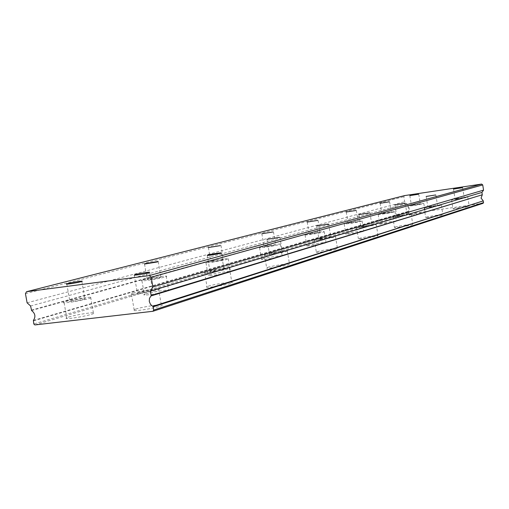 <?xml version="1.0" encoding="UTF-8"?>
<svg xmlns="http://www.w3.org/2000/svg" width="509" height="509" viewBox="0 0 509 509"><rect width="100%" height="100%" fill="white"/><g stroke="black" fill="none" stroke-linecap="round" stroke-linejoin="round"><path stroke-width="0.38" stroke-dasharray="2.54 1.91" d="M420.103 204.192L411.431 205.553L420.103 204.192M391.007 212.418L381.839 213.856L391.007 212.418M151.828 290.747L152.605 290.028C148.443 290.27 143.64 291.072 138.194 292.446L137.379 293.184C141.61 292.929 146.427 292.115 151.828 290.747M223.343 269.458L223.973 268.937C220.2 269.14 215.771 269.859 210.688 271.1L210.032 271.634C213.856 271.424 218.297 270.699 223.343 269.458M281.782 252.063L282.298 251.675C278.849 251.86 274.745 252.509 269.999 253.641L269.465 254.036C272.958 253.845 277.068 253.189 281.782 252.063M330.443 237.576L330.856 237.283C327.675 237.461 323.864 238.059 319.423 239.09L318.984 239.389C322.203 239.211 326.021 238.606 330.443 237.576M371.576 225.334L360.881 227.008L371.576 225.334M406.812 214.843L396.778 216.408L406.812 214.843M357.814 221.797L348.092 223.324L357.814 221.797M319.601 232.594L309.249 234.235L319.601 232.594M275.134 245.16L264.063 246.929L275.134 245.16M222.732 259.965L223.375 259.545C220.142 259.736 216.185 260.373 211.515 261.467L210.847 261.893C214.124 261.702 218.087 261.053 222.732 259.965M160.074 277.672L160.882 277.112C157.357 277.322 153.094 278.029 148.087 279.225L147.254 279.797C150.829 279.575 155.105 278.868 160.074 277.672M83.813 299.216C85.442 298.745 85.786 298.497 84.844 298.465C80.982 298.707 76.356 299.496 70.98 300.819C69.294 301.303 68.938 301.557 69.918 301.589C73.843 301.328 78.481 300.539 83.813 299.216M464.023 197.81L455.103 199.197L464.023 197.81M437.333 205.757L427.891 207.227L437.333 205.757M409.86 214.792C412.315 214.003 424.697 212.088 425.25 212.418L424.83 212.673C422.47 213.456 409.942 215.39 409.408 215.059L409.86 214.792M408.428 205.891C410.89 205.152 423.278 203.225 423.819 203.492L423.393 203.715C421.026 204.44 408.492 206.399 407.97 206.126L408.428 205.891M380.248 223.667C383.003 222.777 395.798 220.798 396.517 221.148L396.015 221.46C393.368 222.331 380.414 224.342 379.714 223.992L380.248 223.667M378.709 214.187C381.476 213.36 394.271 211.362 394.978 211.642L394.475 211.916C391.815 212.73 378.855 214.76 378.162 214.474L378.709 214.187M135.738 309.109C141.687 307.156 157.675 304.471 161.315 304.821C162.931 304.955 162.486 305.432 159.985 306.265C154.31 308.187 138.034 310.948 134.3 310.624C132.569 310.49 133.046 309.987 135.738 309.109M132.938 293.101C138.919 291.288 154.921 288.609 158.534 288.813C160.144 288.889 159.686 289.309 157.173 290.085C151.472 291.861 135.178 294.616 131.468 294.425C129.744 294.355 130.234 293.909 132.938 293.101M208.276 286.166C213.373 284.474 229.107 281.922 231.862 282.342C232.874 282.463 232.518 282.813 230.774 283.386C225.92 285.046 209.918 287.661 207.112 287.254C206.018 287.133 206.406 286.764 208.276 286.166M205.808 271.736C210.93 270.171 226.67 267.607 229.406 267.899C230.412 267.976 230.043 268.281 228.299 268.816C223.413 270.355 207.405 272.977 204.618 272.697C203.53 272.614 203.931 272.296 205.808 271.736M267.658 267.378C272.048 265.914 287.426 263.477 289.494 263.916L288.616 264.693C284.429 266.131 268.803 268.625 266.703 268.186L267.658 267.378M265.45 254.246C269.859 252.89 285.244 250.434 287.299 250.765L286.402 251.446C282.19 252.776 266.563 255.283 264.476 254.958L265.45 254.246M317.158 251.72C320.963 250.441 335.915 248.106 337.473 248.551L336.754 249.13C333.128 250.39 317.953 252.769 316.382 252.33L317.158 251.72M315.16 239.669C318.984 238.486 333.942 236.131 335.482 236.475L334.75 236.984C331.104 238.148 315.924 240.553 314.371 240.21L315.16 239.669M359.061 238.466C362.376 237.34 376.857 235.101 378.034 235.533L377.449 235.979C374.28 237.086 359.596 239.364 358.419 238.931L359.061 238.466M357.235 227.338C360.569 226.295 375.057 224.03 376.221 224.367L375.623 224.768C372.442 225.786 357.751 228.089 356.593 227.752L357.235 227.338M394.984 227.097C397.892 226.111 411.896 223.954 412.78 224.361L412.296 224.717C409.522 225.691 395.334 227.879 394.456 227.466L394.984 227.097M393.311 216.758C396.231 215.841 410.235 213.659 411.113 213.99L410.617 214.302C407.83 215.205 393.642 217.419 392.776 217.088L393.311 216.758M346.495 233.777C349.607 232.785 362.815 230.73 363.75 231.092L363.146 231.48C360.156 232.46 346.769 234.547 345.846 234.185L346.495 233.777M344.828 223.636C347.952 222.713 361.167 220.639 362.09 220.931L361.479 221.275C358.476 222.185 345.089 224.291 344.173 223.998L344.828 223.636M307.659 245.408C311.19 244.288 324.812 242.157 326.027 242.532L325.296 243.028C321.911 244.129 308.091 246.299 306.876 245.923L307.659 245.408M305.852 234.515C309.396 233.472 323.024 231.321 324.22 231.614L323.482 232.053C320.078 233.077 306.253 235.266 305.056 234.973L305.852 234.515M262.51 258.935C266.538 257.669 280.561 255.448 282.139 255.83L281.242 256.46C277.38 257.713 263.14 259.978 261.556 259.596L262.51 258.935M260.532 247.158C264.572 245.981 278.601 243.741 280.166 244.034L279.256 244.594C275.375 245.758 261.13 248.036 259.558 247.743L260.532 247.158M209.371 274.854C213.984 273.409 228.376 271.093 230.431 271.469L229.324 272.296C224.895 273.721 210.268 276.088 208.187 275.719L209.371 274.854M207.182 262.046C211.814 260.697 226.212 258.375 228.248 258.642L227.122 259.38C222.675 260.703 208.041 263.077 205.98 262.809L207.182 262.046M145.911 293.865C151.23 292.211 165.94 289.786 168.613 290.13C169.694 290.238 169.23 290.607 167.226 291.237C162.117 292.866 147.152 295.347 144.429 295.016C143.277 294.902 143.767 294.52 145.911 293.865M143.462 279.829C148.806 278.283 163.529 275.859 166.182 276.082C167.257 276.152 166.787 276.476 164.77 277.061C159.641 278.576 144.664 281.063 141.954 280.847C140.815 280.777 141.311 280.44 143.462 279.829M68.798 316.967C74.963 315.065 89.94 312.513 93.395 312.781C95.056 312.895 94.47 313.398 91.626 314.288C85.703 316.165 70.452 318.787 66.908 318.539C65.139 318.418 65.769 317.896 68.798 316.967M66.03 301.436C72.227 299.655 87.217 297.116 90.647 297.262C92.301 297.32 91.703 297.759 88.846 298.592C82.897 300.335 67.633 302.95 64.109 302.817C62.352 302.766 62.989 302.301 66.03 301.436M453.379 208.626C455.65 207.844 468.7 205.84 469.203 206.202L468.865 206.431C466.702 207.201 453.494 209.231 453.01 208.862L453.379 208.626M451.941 199.566C454.219 198.841 467.275 196.818 467.765 197.117L467.427 197.32C465.245 198.033 452.043 200.082 451.566 199.782L451.941 199.566M426.122 217.248C428.686 216.37 442.206 214.295 442.881 214.677L442.474 214.963C440.031 215.829 426.338 217.928 425.689 217.54L426.122 217.248M424.576 207.589C427.153 206.781 440.673 204.682 441.335 204.993L440.928 205.242C438.465 206.043 424.773 208.168 424.131 207.857L424.576 207.589M31.31 310.115L407.321 205.935C409.58 207.462 409.872 209.275 408.193 211.369L408.371 213.335L409.007 213.837L483.054 203.314M407.136 205.7L406.774 203.428L404.636 201.755L403.822 196.703L404.572 195.596M25.45 293.648L403.822 196.703M409.007 213.837L34.847 324.927M27.098 302.817L404.636 201.755M408.371 213.335L33.804 323.972M30.572 305.985L406.774 203.428M407.321 205.935L31.615 310.554M33.39 320.416L408.193 211.369M408.097 211.642L33.25 320.905M418.754 194.171L420.345 204.064M389.589 201.729L391.294 212.259M149.563 272.519L152.605 290.028M221.269 253.075L223.973 268.937M279.874 237.181L282.298 251.675M328.655 223.947L330.856 237.283M369.909 212.762L371.92 225.105M405.24 203.186L407.092 214.664M356.325 210.344L358.164 221.6M318.03 220.27L320.027 232.346M273.467 231.811L275.655 244.842M220.97 245.414L223.375 259.545M158.204 261.683L160.882 277.112M81.828 281.471L84.844 298.465M462.624 187.624L464.214 197.696M435.85 194.883L437.562 205.617M423.819 203.492L425.25 212.418M394.978 211.642L396.517 221.148M158.534 288.813L161.315 304.821M229.406 267.899L231.862 282.342M287.299 250.765L289.494 263.916M335.482 236.475L337.473 248.551M376.221 224.367L378.034 235.533M411.113 213.99L412.78 224.361M362.09 220.931L363.75 231.092M324.22 231.614L326.027 242.532M280.166 244.034L282.139 255.83M228.248 258.642L230.431 271.469M166.182 276.082L168.613 290.13M90.647 297.262L93.395 312.781M467.765 197.117L469.203 206.202M441.335 204.993L442.881 214.677M409.834 195.621L411.431 205.553M380.121 203.276L381.839 213.856M134.242 275.21L137.379 293.184M207.265 255.467L210.032 271.634M266.996 239.338L269.465 254.036M316.751 225.92L318.984 239.389M358.845 214.575L360.881 227.008M394.914 204.866L396.778 216.408M346.235 212.005L348.092 223.324M307.226 222.058L309.249 234.235M261.849 233.765L264.063 246.929M208.397 247.559L210.847 261.893M144.511 264.056L147.254 279.797M66.813 284.149L69.918 301.589M453.5 189.093L455.103 199.197M426.167 196.449L427.891 207.227M407.97 206.126L409.408 215.059M378.162 214.474L379.714 223.992M131.468 294.425L134.3 310.624M204.618 272.697L207.112 287.254M264.476 254.958L266.703 268.186M314.371 240.21L316.382 252.33M356.593 227.752L358.419 238.931M392.776 217.088L394.456 227.466M344.173 223.998L345.846 234.185M305.056 234.973L306.876 245.923M259.558 247.743L261.556 259.596M205.98 262.809L208.187 275.719M141.954 280.847L144.429 295.016M64.109 302.817L66.908 318.539M451.566 199.782L453.01 208.862M424.131 207.857L425.689 217.54"/><path stroke-width="0.76" d="M418.506 194.247L409.834 195.621L418.506 194.247M389.29 201.819L380.121 203.276L389.29 201.819M148.698 272.779L149.5 272.169C145.351 272.5 140.541 273.301 135.076 274.586L134.242 275.21C138.461 274.866 143.283 274.058 148.698 272.779M220.582 253.285L221.23 252.839C217.47 253.126 213.036 253.845 207.939 255.015L207.265 255.467C211.082 255.174 215.523 254.443 220.582 253.285M279.32 237.353L266.996 239.338L279.32 237.353M328.216 224.094L316.751 225.92L328.216 224.094M369.547 212.883L358.845 214.575L369.547 212.883M404.948 203.282L394.914 204.866L404.948 203.282M355.963 210.459L346.235 212.005L355.963 210.459M317.584 220.403L307.226 222.058L317.584 220.403M272.926 231.977L261.849 233.765L272.926 231.977M220.289 245.618L208.397 247.559L220.289 245.618M157.345 261.931L158.165 261.461L145.364 263.573L144.511 264.056L157.345 261.931M80.727 281.789C82.363 281.356 82.712 281.14 81.771 281.146C77.922 281.471 73.296 282.247 67.894 283.494C66.202 283.933 65.839 284.156 66.813 284.149C70.732 283.818 75.37 283.029 80.727 281.789M462.42 187.694L453.5 189.093L462.42 187.694M435.609 194.966L426.167 196.449L435.609 194.966M26.551 291.695L404.572 195.596L481.603 184.073L149.296 275.579L26.551 291.695L25.45 293.648L27.098 302.817L30.572 305.985L31.615 310.554C35.267 313.474 35.859 316.763 33.39 320.416L33.804 323.972L34.847 324.927L152.929 311.285L153.686 310.064L153.12 306.825L483.264 200.89L152.789 306.367L150.511 304.407L149.29 301.474L149.461 298.369L150.976 295.952L482.297 194.769L151.135 295.436L150.976 295.952M483.073 200.648L481.043 198.077L482.188 195.055M481.603 184.073L482.729 184.926L483.55 190.137L481.928 192.427L482.297 194.769M483.264 200.89L483.537 202.627L483.054 203.314L152.929 311.285M151.135 295.436L150.378 291.072L152.897 286.949L151.205 277.24L149.296 275.579M152.789 306.367L153.12 306.825M482.729 184.926L151.205 277.24M483.55 190.137L152.897 286.949M153.686 310.064L483.537 202.627M481.928 192.427L150.378 291.072M149.5 272.169L149.563 272.519M81.771 281.146L81.828 281.471"/></g></svg>
